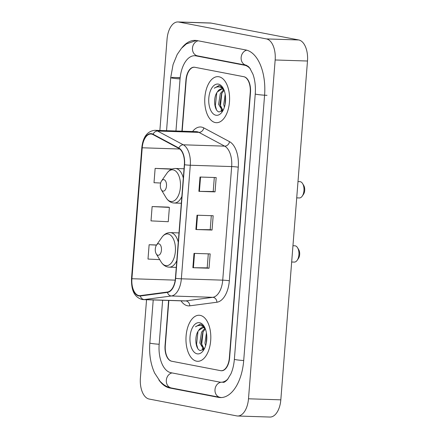 <?xml version="1.0" encoding="UTF-8"?>
<svg xmlns="http://www.w3.org/2000/svg" width="439" height="439" viewBox="0 0 439 439"><rect width="100%" height="100%" fill="white"/><g stroke="black" fill="none" stroke-linecap="round" stroke-linejoin="round"><path stroke-width="0.66" d="M168.856 300.446L165.316 345.477A14.399 7.759 -88.1 0 0 171.874 361.27L220.543 370.642A14.399 7.759 -88.1 0 0 221.201 370.714A14.399 7.759 -88.1 0 0 229.356 357.801L250.235 92.481A14.399 7.759 -88.1 0 0 243.678 76.682L195.009 67.315A14.399 7.759 -88.1 0 0 194.345 67.238A14.399 7.759 -88.1 0 0 186.196 80.15L182.18 131.184M250.4 68.961A25.917 13.96 -88.1 0 0 244.578 65.23L195.909 55.863A25.917 13.96 -88.1 0 0 194.718 55.726A25.917 13.96 -88.1 0 0 180.05 78.965L175.957 130.981M162.633 300.243L159.165 344.291A25.917 13.96 -88.1 0 0 170.969 372.722L219.643 382.095A25.917 13.96 -88.1 0 0 220.828 382.226A25.917 13.96 -88.1 0 0 228.077 378.824M146.549 299.722L140.392 377.979A19.195 10.344 -88.1 0 0 149.139 399.04L236.742 415.903A19.195 10.344 -88.1 0 0 237.625 416.002A19.195 10.344 -88.1 0 0 248.49 398.788L275.16 59.973A19.195 10.344 -88.1 0 0 266.413 38.912L178.805 22.049A19.195 10.344 -88.1 0 0 177.927 21.95A19.195 10.344 -88.1 0 0 167.056 39.164L159.873 130.46M237.625 416.002L269.952 417.05A19.195 10.344 -88.1 0 0 280.823 399.836L307.487 61.021A19.195 10.344 -88.1 0 0 298.739 39.96L211.137 23.097A19.195 10.344 -88.1 0 0 210.254 22.998L177.927 21.95M158.902 379.976A41.271 22.235 -88.1 0 0 169.767 387.994L218.441 397.361A41.271 22.235 -88.1 0 0 220.334 397.575A41.271 22.235 -88.1 0 0 243.7 360.567L264.58 95.241A41.271 22.235 -88.1 0 0 245.78 49.958L197.111 40.591A41.271 22.235 -88.1 0 0 195.218 40.377A41.271 22.235 -88.1 0 0 181.949 47.763M196.584 361.182A23.037 12.413 -88.1 0 0 197.638 361.302A23.037 12.413 -88.1 0 0 210.747 339.665A23.037 12.413 -88.1 0 0 200.189 315.372A23.037 12.413 -88.1 0 0 199.13 315.251A23.037 12.413 -88.1 0 0 186.026 336.889A23.037 12.413 -88.1 0 0 196.584 361.182A23.037 12.413 -88.1 0 0 197.638 361.302A23.037 12.413 -88.1 0 0 210.747 339.665A23.037 12.413 -88.1 0 0 200.189 315.372A23.037 12.413 -88.1 0 0 199.13 315.251A23.037 12.413 -88.1 0 0 186.026 336.889A23.037 12.413 -88.1 0 0 196.584 361.182M215.362 122.58A23.037 12.413 -88.1 0 0 216.416 122.7A23.037 12.413 -88.1 0 0 229.526 101.063A23.037 12.413 -88.1 0 0 218.968 76.77A23.037 12.413 -88.1 0 0 217.909 76.649A23.037 12.413 -88.1 0 0 204.804 98.292A23.037 12.413 -88.1 0 0 215.362 122.58A23.037 12.413 -88.1 0 0 216.416 122.7A23.037 12.413 -88.1 0 0 229.526 101.063A23.037 12.413 -88.1 0 0 218.968 76.77A23.037 12.413 -88.1 0 0 217.909 76.649A23.037 12.413 -88.1 0 0 204.804 98.292A23.037 12.413 -88.1 0 0 215.362 122.58M138.905 295.579A15.36 8.275 91.9 0 1 131.909 278.727L142.214 147.784A15.36 8.275 91.9 0 1 150.906 134.016A15.36 8.275 91.9 0 1 153.019 134.597L178.772 148.371A15.36 8.275 91.9 0 1 184.358 164.713L175.419 278.293A15.36 8.275 91.9 0 1 167.462 292.023L140.343 295.617A15.36 8.275 91.9 0 1 139.607 295.656A15.36 8.275 91.9 0 1 138.905 295.579M138.872 295.957A15.744 8.484 -88.1 0 0 140.348 296.001L167.468 292.407A15.744 8.484 -88.1 0 0 175.627 278.331L184.567 164.751A15.744 8.484 -88.1 0 0 178.832 148.003L153.079 134.23A15.744 8.484 -88.1 0 0 142.006 147.745L131.7 278.688A15.744 8.484 -88.1 0 0 138.872 295.957M171.298 168.949L155.137 168.395L154.007 182.706L160.647 183.03M168.291 207.126L152.13 206.566L151.005 220.883L168.258 221.722L169.388 207.406L168.132 207.087M168.598 300.435L165.059 345.427A14.399 7.759 -88.1 0 0 171.616 361.22L220.801 370.692A14.399 7.759 -88.1 0 0 221.459 370.763A14.399 7.759 -88.1 0 0 229.608 357.851L250.493 92.53A14.399 7.759 -88.1 0 0 243.936 76.732L194.751 67.266A14.399 7.759 -88.1 0 0 194.093 67.189A14.399 7.759 -88.1 0 0 185.938 80.101L181.922 131.179M194.005 253.385L210.171 253.907L209.041 268.224L192.88 267.702L194.005 253.385M200.014 177.032L216.18 177.554L215.05 191.87L198.889 191.349L200.014 177.032M197.012 215.209L213.173 215.73L212.048 230.047L195.882 229.526L197.012 215.209M156.569 244.984L149.128 244.742L147.998 259.059L159.708 259.63M212.048 230.047L210.199 229.69M211.302 215.67L210.199 229.707L196.414 229.537A3.841 0.274 -175.5 0 1 195.882 229.526M215.05 191.87L213.206 191.514M214.309 177.493L213.206 191.53L199.416 191.36A3.841 0.274 -175.5 0 1 198.889 191.349M209.041 268.224L207.197 267.867L193.407 267.713A3.841 0.274 -175.5 0 1 192.88 267.702M152.13 206.566L169.388 207.406M149.128 244.742L156.493 245.105M155.137 168.395L171.671 169.196M171.89 169.103L171.139 168.911M208.3 253.846L207.197 267.883M205.287 328.729A10.849 5.844 -88.1 0 0 203.273 327.62A10.849 5.844 -88.1 0 0 202.78 327.565A10.849 5.844 -88.1 0 0 198.609 330.501L203.081 327.587M204.003 349.312L203.57 349.257L199.833 342.93L201.539 332.169L204.848 328.356M205.606 345.806L204.964 343.095L206.423 332.855M206.264 343.26L206.758 335.577M204.234 349.082L201.117 342.969L202.818 332.208L205.359 328.921M204.585 327.181L201.188 324.355L200.107 324.18L195.476 326.819C197.632 325.37 199.822 325.09 202.039 325.968L205.128 328.334M197.16 353.834A15.65 8.429 -88.1 0 0 203.383 350.476A15.65 8.429 -88.1 0 0 204.162 326.429A15.65 8.429 -88.1 0 0 199.608 322.72A15.65 8.429 -88.1 0 0 190.032 336.669A15.65 8.429 -88.1 0 0 197.16 353.834M198.609 330.501C193.956 336.389 195.613 349.713 200.288 350.547L204.102 349.268M195.476 326.819L200.36 324.191M197.715 348.346L196.573 344.225L197.989 331.44M203.498 349.817L203.125 349.12M202.275 346.903L201.71 344.39L203.07 331.73M206.566 341.498L206.824 337.229M203.054 350.13L202.225 348.544M291.666 262.006L294.295 262.094A8.16 4.395 -88.1 0 0 297.165 260.3A8.16 4.395 -88.1 0 0 297.571 247.761A8.16 4.395 -88.1 0 0 295.195 245.824A8.16 4.395 -88.1 0 0 294.821 245.785L292.95 245.725M158.825 243.799A5.756 3.1 -88.1 0 0 156.536 245.039A5.756 3.1 -88.1 0 0 156.251 253.885A5.756 3.1 -88.1 0 0 157.925 255.251A5.756 3.1 -88.1 0 0 161.448 250.12A5.756 3.1 -88.1 0 0 158.825 243.799M297.165 260.3L298.416 258.494A5.756 3.1 -88.1 0 0 298.707 249.643L297.571 247.761M296.715 197.868L299.343 197.956A8.16 4.395 -88.1 0 0 302.213 196.162A8.16 4.395 -88.1 0 0 302.619 183.623A8.16 4.395 -88.1 0 0 300.243 181.691A8.16 4.395 -88.1 0 0 299.87 181.647L297.999 181.587M163.873 179.661A5.756 3.1 -88.1 0 0 161.585 180.901A5.756 3.1 -88.1 0 0 161.294 189.752A5.756 3.1 -88.1 0 0 162.973 191.119A5.756 3.1 -88.1 0 0 166.496 185.982A5.756 3.1 -88.1 0 0 163.873 179.661M302.213 196.162L303.464 194.356A5.756 3.1 -88.1 0 0 303.75 185.505L302.619 183.623M224.066 90.127A10.849 5.844 -88.1 0 0 222.052 89.018A10.849 5.844 -88.1 0 0 221.558 88.963A10.849 5.844 -88.1 0 0 217.387 91.899L221.86 88.985M222.782 110.71L222.348 110.661L218.611 104.328L220.318 93.567L223.627 89.754M224.384 107.204L223.742 104.493L225.202 94.253M225.042 104.658L225.536 96.975M223.012 110.48L219.895 104.367L221.596 93.611L224.137 90.319M223.363 88.579L219.966 85.753L218.885 85.578L214.254 88.217C216.411 86.768 218.6 86.488 220.817 87.366L223.906 89.732M215.939 115.237A15.65 8.429 -88.1 0 0 222.161 111.874A15.65 8.429 -88.1 0 0 222.941 87.827A15.65 8.429 -88.1 0 0 218.392 84.118A15.65 8.429 -88.1 0 0 208.81 98.067A15.65 8.429 -88.1 0 0 215.939 115.237M217.387 91.899C212.734 97.787 214.391 111.111 219.066 111.945L222.886 110.666M214.254 88.217L219.143 85.594M216.493 109.745L215.351 105.623L216.767 92.838M222.277 111.221L221.904 110.518M221.053 108.307L220.488 105.788L221.849 93.128M225.344 102.902L225.602 98.627M221.832 111.528L221.004 109.942M180.149 77.857A7.677 0.554 4.5 0 0 174.278 77.467M222.068 382.171A7.677 6.448 -79.1 0 1 222.919 382.265L223.253 382.303C223.956 382.594 225.328 381.727 227.358 379.708L230.898 373.896C232.736 369.72 233.894 364.842 234.371 359.25A7.677 0.554 -175.5 0 0 243.7 360.529M166.546 130.679L170.716 77.654A7.677 0.554 4.5 0 0 180.05 78.927M198.17 40.794A7.677 6.448 100.9 0 0 192.452 48.394A7.677 6.448 100.9 0 0 197.484 55.846L246.153 65.213L248.359 66.503L249.731 68.018L252.963 74.235C254.993 79.98 255.756 86.543 255.251 93.93L234.371 359.25M246.745 50.183A7.677 6.448 100.9 0 0 241.121 57.816A7.677 6.448 100.9 0 0 246.153 65.213M267.005 95.318A7.677 0.554 -175.5 0 1 259.197 94.725A7.677 0.554 -175.5 0 1 255.251 93.93M221.432 397.558L220.016 397.344A7.677 6.448 -79.1 0 1 214.995 389.689A7.677 6.448 -79.1 0 1 221.042 382.232M220.016 397.344L171.342 387.977A7.677 6.448 -79.1 0 1 166.31 380.525A7.677 6.448 -79.1 0 1 172.028 372.925M171.342 387.977C168.23 387.352 165.388 386.002 162.814 383.916L160.092 381.359L154.627 373.04C150.626 364.211 149.03 354.191 149.836 342.98A7.677 0.554 4.5 0 0 159.17 344.253M211.137 23.097L178.805 22.049M298.739 39.96L266.413 38.912M307.487 61.021L275.16 59.973M280.823 399.836L248.49 398.788M180.171 77.659L171.852 77.39M171.764 388.06L169.767 387.994M197.901 55.923L195.909 55.863M246.455 65.29L244.578 65.23M131.909 278.727L175.216 280.131M192.578 131.519A23.997 12.929 91.9 0 1 201.589 127.101A23.997 12.929 91.9 0 1 203.784 127.892L229.537 141.665A23.997 12.929 91.9 0 1 238.273 167.199L229.334 280.773A23.997 12.929 91.9 0 1 216.899 302.235L189.78 305.829A23.997 12.929 91.9 0 1 181.033 300.841M153.079 134.23A4.802 3.907 -61.9 0 1 157.546 131.031L198.927 132.375A19.195 10.344 -88.1 0 0 197.171 131.738A19.195 10.344 -88.1 0 0 196.288 131.64L154.912 130.301A19.195 10.344 91.9 0 1 157.546 131.031L183.299 144.804A19.195 10.344 91.9 0 1 190.29 165.234L181.351 278.809A4.802 0.346 -175.5 0 1 175.627 278.331M229.334 280.773A4.802 0.346 -175.5 0 0 222.727 280.153L181.351 278.809A19.195 10.344 91.9 0 1 171.402 295.979L144.283 299.574A19.195 10.344 91.9 0 1 143.361 299.617L184.742 300.962A19.195 10.344 -88.1 0 0 185.664 300.913L212.783 297.318A19.195 10.344 -88.1 0 0 222.727 280.153L231.666 166.573A19.195 10.344 -88.1 0 0 224.68 146.149L198.927 132.375A4.802 3.907 118.1 0 0 203.784 127.892M140.348 296.001A4.802 4.028 -97.6 0 0 144.283 299.574L185.664 300.913A4.802 4.028 82.4 0 1 189.78 305.829M184.567 164.751A4.802 0.346 4.5 0 0 190.29 165.234L231.666 166.573A4.802 0.346 -175.5 0 1 238.273 167.199M178.832 148.003A4.802 3.907 -61.9 0 1 183.299 144.804L224.68 146.149A4.802 3.907 118.1 0 0 229.537 141.665M216.899 302.235A4.802 4.028 82.4 0 0 212.783 297.318L171.402 295.979A4.802 4.028 -97.6 0 1 167.468 292.407M142.006 147.745A4.802 0.346 -175.5 0 1 141.819 147.63L131.513 278.578A4.802 0.346 4.5 0 0 131.7 278.688M142.214 147.784L179.716 149.002M197.539 215.225L196.414 229.537M194.537 253.402L193.407 267.713M200.546 177.049L199.416 191.36M156.251 253.885L161.031 261.82A15.87 8.55 -88.1 0 0 165.651 265.584A15.87 8.55 -88.1 0 0 175.364 251.432A15.87 8.55 -88.1 0 0 168.132 234.02A15.87 8.55 -88.1 0 0 161.821 237.428L156.536 245.039M178.261 242.196A17.275 9.307 -88.1 0 0 171.1 232.714A17.275 9.307 -88.1 0 0 170.31 232.626C166.93 232.61 164.104 234.212 161.821 237.428M176.28 267.389L169.191 267.164A17.275 9.307 -88.1 0 0 176.813 260.59M161.294 189.752L166.079 197.682A15.87 8.55 -88.1 0 0 170.694 201.446A15.87 8.55 -88.1 0 0 180.407 187.294A15.87 8.55 -88.1 0 0 173.18 169.882A15.87 8.55 -88.1 0 0 166.869 173.295L161.585 180.901M183.31 178.064A17.275 9.307 -88.1 0 0 176.149 168.581A17.275 9.307 -88.1 0 0 175.353 168.488C171.978 168.477 169.147 170.074 166.869 173.295M181.323 203.257L174.234 203.027A17.275 9.307 -88.1 0 0 181.861 196.452M149.836 342.98L153.222 299.941M196.315 40.465L186.29 43.955L181.472 48.301L177.219 54.436L173.076 64.56L170.716 77.654M197.144 55.808L197.484 55.846M197.325 55.813L194.718 55.726M131.513 278.578C131.338 287.863 132.885 296.682 141.951 299.464L143.361 299.617M154.912 130.301C147.378 131.102 143.015 136.88 141.819 147.63M169.191 267.164L167.863 267.016C165.053 266.418 162.776 264.684 161.031 261.82M178.991 232.906L170.31 232.626M174.234 203.027L172.911 202.878C170.102 202.28 167.819 200.552 166.079 197.682M184.04 168.774L175.353 168.488"/></g></svg>
